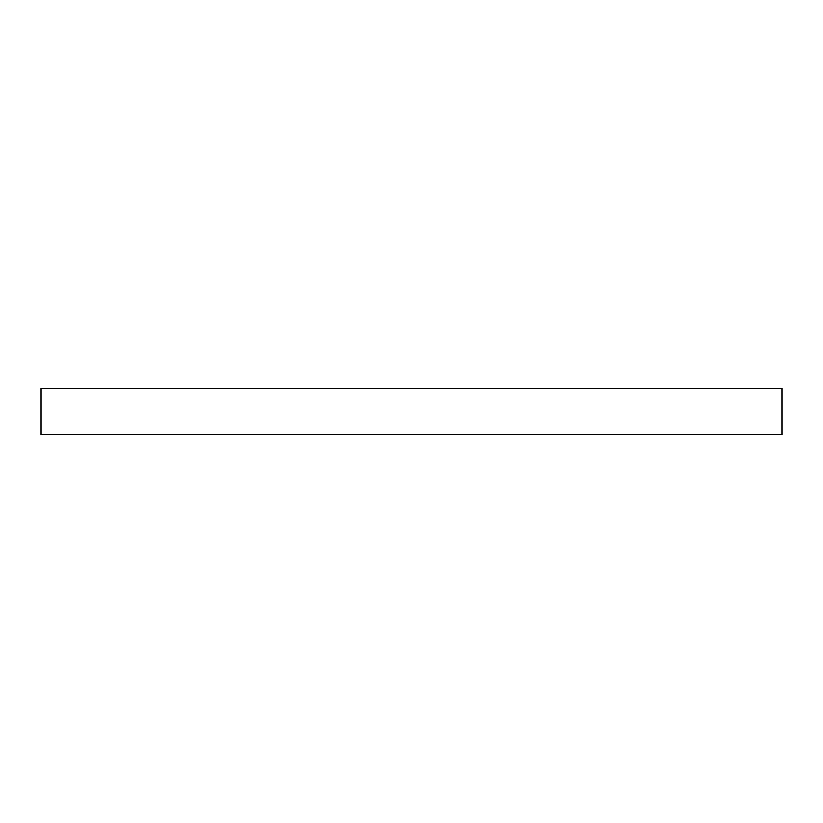 <?xml version="1.0" encoding="UTF-8"?>
<svg xmlns="http://www.w3.org/2000/svg" width="823" height="823" viewBox="0 0 823 823"><rect width="100%" height="100%" fill="white"/><g stroke="black" fill="none" stroke-linecap="round" stroke-linejoin="round"><path stroke-width="1.23" d="M41.15 434.41L781.85 434.41L781.85 388.59L41.15 388.59L41.15 434.41"/></g></svg>
